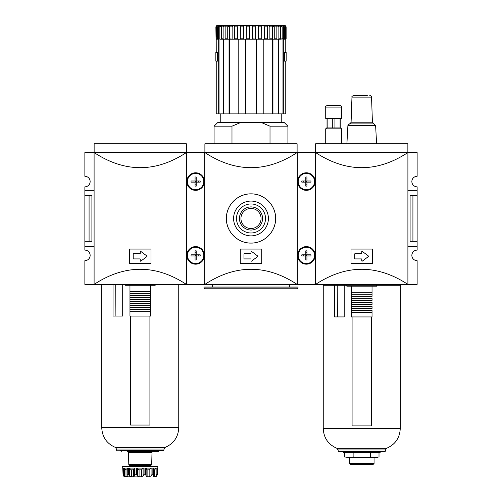 <?xml version="1.0" encoding="UTF-8"?>
<svg xmlns="http://www.w3.org/2000/svg" width="502" height="502" viewBox="0 0 502 502"><rect width="100%" height="100%" fill="white"/><g stroke="black" fill="none" stroke-linecap="round" stroke-linejoin="round"><path stroke-width="0.75" d="M133.218 253.987L133.218 258.561A0.351 0.351 0 0 0 133.57 258.913L139.895 258.913A0.351 0.351 0 0 1 140.246 259.264L140.246 260.845A0.351 0.351 0 0 0 140.811 261.128L146.904 256.553A0.351 0.351 0 0 0 146.904 255.995L140.811 251.42A0.351 0.351 0 0 0 140.246 251.703L140.246 253.284A0.351 0.351 0 0 1 139.895 253.635L133.57 253.635A0.351 0.351 0 0 0 133.218 253.987M150.97 249.067L129.522 249.067L129.522 263.481L150.97 263.481L150.97 249.067M188.25 152.558L186.393 152.558L186.393 284.402L94.1 284.402C124.866 264.247 155.633 264.247 186.393 284.402L188.25 284.402M94.1 190.352L84.869 190.352L84.869 186.832A5.271 5.271 0 0 0 90.147 181.561A5.271 5.271 0 0 0 84.869 176.284L84.869 152.558L186.393 152.552C155.633 172.707 124.866 172.707 94.1 152.552L94.1 284.402L84.869 284.402L84.869 260.67A5.271 5.271 0 0 0 90.147 255.392A5.271 5.271 0 0 0 84.869 250.121L84.869 246.607L94.1 246.607M89.08 241.33L91.904 241.33L91.904 195.623L89.08 195.623L89.08 241.33L84.869 241.33L84.869 246.607M84.869 190.352L84.869 195.623L89.08 195.623M84.869 195.623L84.869 241.33M94.138 152.552L94.138 143.767L186.361 143.767L186.361 152.552M123.536 475.971L123.09 474.264L123.536 475.971L124.427 476.749L135.854 476.9M122.67 468.109L123.09 468.109L123.072 474.591L122.67 466.352L157.829 466.352L157.829 468.109L157.402 468.109L157.427 474.591L157.427 468.109M123.473 474.264L123.473 468.109L127.301 468.109L127.169 476.749L124.345 475.971L123.09 474.264M127.069 469.866L125.996 469.866L124.345 468.228L124.345 475.971M127.426 476.705L127.169 475.89M129.416 468.228L131.342 469.866L133.375 469.866L134.373 468.228L134.988 468.109L128.355 468.109L129.416 468.228L129.416 475.971L128.355 474.264L127.301 474.264M131.342 469.866L131.342 476.749L129.416 475.971M131.342 476.749L133.375 476.749L134.373 476.034M137.385 468.228L139.073 469.866L141.426 469.866L143.108 468.228L144.074 468.109L136.418 468.109L137.385 468.228L137.385 475.971L136.418 474.264L134.988 474.264L134.373 475.971L134.367 468.215L134.373 475.89M139.073 469.866L139.073 476.749L137.385 475.971M139.073 476.749L141.426 476.749L143.108 475.971L144.074 474.264L145.511 474.264L146.126 475.971L146.126 468.215M147.117 469.866L147.117 476.749L149.157 476.749L151.077 475.971L151.077 468.228L152.144 468.109L151.077 468.228L149.157 469.866L147.117 469.866L146.126 468.228L145.511 468.109L146.126 468.228L146.126 475.89M147.117 476.749L146.126 476.034M153.424 469.866L154.497 469.866L156.147 468.228L156.147 475.971L157.019 474.264L157.019 468.109L153.192 468.109L153.424 475.319L153.323 476.749L153.016 476.605M153.323 476.749L153.323 475.89L153.323 476.749L156.147 475.971M157.019 474.264L157.402 474.264L156.618 476.329M155.118 468.924L155.551 468.548M127.426 468.523L127.301 468.109M140.246 476.9L125.305 476.9M149.916 316.065L149.916 425.037L130.576 425.037L130.576 316.065M148.799 466.352L148.799 465.473L150.82 465.473L129.679 465.473L128.801 464.614L151.698 464.614L152.006 452.264L128.493 452.264L127.615 451.411L158.707 451.411L140.246 451.411M116.866 450.532L116.514 450.181L163.978 450.181L163.627 450.532L120.028 450.532M145.511 474.264L145.511 468.109L152.144 468.109L152.144 474.264L151.077 475.971M129.962 311.648L129.962 316.065L150.531 316.065L150.531 311.648L129.962 311.648L129.962 285.28L155.193 285.28L155.193 284.402M150.531 311.648L150.531 285.28M129.962 285.28L125.305 285.28L125.305 284.402M129.962 309.539L150.531 309.539L150.531 307.607L129.962 307.607M129.962 305.498L150.531 305.498L150.531 303.566L129.962 303.566M129.962 301.451L150.531 301.451L150.531 299.518L129.962 299.518M129.962 297.41L150.531 297.41L150.531 295.477L129.962 295.477M129.962 293.369L150.531 293.369L150.531 291.436L129.962 291.436M113.025 284.402L113.025 316.047L122.701 316.047L122.701 284.402M115.899 316.047L115.724 284.402M299.004 152.558L202.996 152.558M299.004 284.402L297.146 284.402L297.146 152.552C266.38 172.707 235.62 172.707 204.854 152.552L204.854 284.402C235.62 264.247 266.38 264.247 297.146 284.402L202.996 284.402M204.891 152.552L204.891 143.767L297.109 143.767L297.109 152.552M240.276 249.067L240.276 263.481L261.724 263.481L261.724 249.067L240.276 249.067M226.389 218.477C226.051 231.635 237.848 243.42 250.987 243.087C264.159 243.42 275.931 231.654 275.611 218.489C275.956 205.343 264.177 193.54 251.025 193.866C237.866 193.54 226.069 205.255 226.389 218.477A24.611 24.611 0 0 1 263.305 197.16A24.611 24.611 0 0 1 263.305 239.793A24.611 24.611 0 0 1 226.389 218.477M244.317 253.635A0.351 0.351 0 0 0 243.966 253.987L243.966 258.561A0.351 0.351 0 0 0 244.317 258.913L250.649 258.913A0.351 0.351 0 0 1 251 259.264L251 260.845A0.351 0.351 0 0 0 251.565 261.128L257.658 256.553A0.351 0.351 0 0 0 257.658 255.995L251.565 251.42A0.351 0.351 0 0 0 251 251.703L251 253.284A0.351 0.351 0 0 1 250.649 253.635L244.317 253.635M233.593 218.477A17.407 17.407 0 0 1 259.703 203.404A17.407 17.407 0 0 1 259.703 233.549A17.407 17.407 0 0 1 233.593 218.477M236.498 218.477A14.502 14.502 0 0 1 258.254 205.914A14.502 14.502 0 0 1 258.254 231.039A14.502 14.502 0 0 1 236.498 218.477M239.435 218.477A11.565 11.565 0 0 1 256.786 208.462A11.565 11.565 0 0 1 256.786 228.492A11.565 11.565 0 0 1 239.435 218.477M240.941 218.477A10.059 10.059 0 0 1 256.033 209.767A10.059 10.059 0 0 1 256.033 227.193A10.059 10.059 0 0 1 240.941 218.477M298.025 287.037L203.975 287.037L203.975 287.916L298.025 287.916L298.025 287.037M298.025 287.916L297.146 288.794L204.854 288.794L203.975 287.916M219.355 26.857L219.242 26.236M217.24 25.338L216.72 25.608M216.525 39.162L216.142 38.811L216.142 26.857C217.222 24.818 217.397 24.818 216.669 26.857C217.397 24.818 217.222 24.818 216.142 26.857L215.873 26.857C216.789 24.818 216.789 24.818 215.873 26.857L216.237 52.17L217.485 52.346L215.841 52.346L215.841 61.137L217.46 61.137L217.46 52.346M217.887 39.162L217.479 38.811L217.479 26.857L218.891 25.407L218.508 26.857L218.508 38.811L220.259 39.162L218.508 38.811M219.826 38.811L219.826 26.857L221.545 25.508L221.545 39.162L220.259 39.162M229.496 39.162L229.496 113.879L229.05 113.879L229.05 39.162L223.534 39.162L223.126 38.811L223.126 26.857L225.153 25.684L225.147 39.162M227.695 39.162L227.268 38.811L227.268 26.857L229.596 25.997L229.583 39.162L229.05 39.162M232.137 38.811L232.137 26.857C233.461 24.818 234.327 24.818 234.735 26.857L234.672 39.162L229.583 39.162L229.571 38.811L232.539 39.162M243.746 39.162L243.42 38.811L243.42 26.857C244.562 24.818 245.553 24.818 246.382 26.857L246.175 39.162L237.942 39.162L237.571 38.811L237.571 26.857C238.826 24.818 239.768 24.818 240.402 26.857L240.263 39.162M261.737 39.162L261.598 26.857C262.226 24.818 263.167 24.818 264.428 26.857L264.428 38.811L264.058 39.162L249.764 39.162L249.494 26.857C250.498 24.818 251.502 24.818 252.506 26.857L252.506 38.811L252.236 39.162L245.729 39.162L245.729 113.879L256.271 113.879L256.271 39.162L252.506 38.811M255.618 38.811L255.618 26.857C256.447 24.818 257.432 24.818 258.58 26.857L258.58 38.811L258.254 39.162M267.328 39.162L267.265 26.857C267.666 24.818 268.539 24.818 269.863 26.857L269.863 38.811L269.461 39.162L264.058 39.162M276.853 39.162L276.847 25.684L278.874 26.857L278.874 38.811L278.441 39.162L272.417 39.162L272.404 25.997L274.732 26.857L274.732 38.811L274.305 39.162M280.511 39.162L280.455 25.508L282.174 26.857L282.174 38.811L278.466 39.162L280.687 39.162M281.741 39.162L283.492 38.811L283.492 26.857L283.109 25.407L284.521 26.857L284.521 38.811L284.113 39.162M285.789 39.162L286.127 38.811L286.127 26.857C285.211 24.818 285.211 24.818 286.127 26.857L285.858 26.857C284.778 24.818 284.603 24.818 285.331 26.857C284.603 24.818 284.778 24.818 285.858 26.857L285.858 38.811L285.475 39.162M218.257 113.879L219.029 113.879L219.029 39.162L218.257 39.162L218.257 113.879L216.237 113.879L216.237 61.137L217.485 61.137L217.485 52.17M283.743 39.162L285.763 39.162L285.763 52.17L284.515 52.17L284.515 61.137L285.763 61.137L285.763 113.879L283.743 113.879L283.743 39.162L283.109 39.162M284.515 52.17L286.159 52.346L286.159 61.137L284.54 61.137L284.54 52.346M287.916 143.767L287.916 126.184L270.013 126.184L261.693 122.67L240.307 122.67L231.987 126.184L231.987 143.767M270.013 126.184L270.013 143.767M231.987 126.184L214.084 126.184L214.084 143.767M240.307 122.67L217.598 122.67L214.084 126.184M218.257 39.162L216.211 39.162L216.237 52.17M215.873 26.857L216.142 38.811M269.461 39.162L272.417 39.162L272.429 38.811L269.863 38.811M217.479 26.857L216.669 26.857L216.958 39.162M219.029 113.879L223.534 113.879L223.534 39.162L221.489 39.162M237.942 39.162L234.672 39.162M285.042 39.162L285.331 38.811L284.521 38.811M284.521 26.857L285.331 26.857L285.331 38.811M278.466 39.162L278.466 113.879L282.971 113.879L282.971 39.162M282.971 113.879L283.743 113.879M272.95 39.162L272.95 113.879L272.504 113.879L272.504 39.162M263.814 39.162L263.814 113.879L272.504 113.879M238.186 39.162L238.186 113.879L229.496 113.879M278.466 113.879L272.95 113.879M263.814 113.879L256.271 113.879M245.729 113.879L238.186 113.879M229.05 113.879L223.534 113.879M287.916 126.184L284.402 122.67L261.693 122.67M216.237 61.137L216.237 113.879M341.536 143.767L341.536 128.819L340.657 127.941L326.595 127.941L340.086 127.941L340.086 118.535M412.92 195.623L412.92 241.33L410.096 241.33L410.096 195.623L417.131 195.623L417.131 186.832A5.271 5.271 0 0 1 411.853 181.561A5.271 5.271 0 0 1 417.131 176.284L417.131 152.558L407.9 152.558L407.9 284.402L315.607 284.402C346.367 264.247 377.134 264.247 407.9 284.402L417.131 284.402L417.131 260.67A5.271 5.271 0 0 1 411.853 255.392A5.271 5.271 0 0 1 417.131 250.121L417.131 246.607L407.9 246.607M313.75 152.558L407.9 152.552C377.134 172.707 346.367 172.707 315.607 152.552L315.607 284.402L313.75 284.402M351.03 249.067L351.03 263.481L372.478 263.481L372.478 249.067L351.03 249.067M325.716 107.108L341.536 107.108L341.536 118.535L325.716 118.535L325.716 107.108C325.258 106.694 325.842 106.11 327.473 105.351L339.779 105.351L327.473 105.351M334.941 118.535L334.941 127.941M332.305 118.535L332.305 127.941L332.305 118.535M327.166 118.535L327.166 127.941M407.862 152.552L407.862 143.767L315.639 143.767L315.639 152.552M412.92 241.33L417.131 241.33L417.131 246.607M417.131 195.623L417.131 241.33M354.719 253.987L354.719 258.561A0.351 0.351 0 0 0 355.071 258.913L361.402 258.913A0.351 0.351 0 0 1 361.754 259.264L361.754 260.845A0.351 0.351 0 0 0 362.312 261.128L368.412 256.553A0.351 0.351 0 0 0 368.412 255.995L362.312 251.42A0.351 0.351 0 0 0 361.754 251.703L361.754 253.284A0.351 0.351 0 0 1 361.402 253.635L355.071 253.635A0.351 0.351 0 0 0 354.719 253.987M367.288 95.418L353.722 95.418C352.109 96.164 351.526 96.729 351.965 97.118L351.086 122.218L372.415 122.218L371.543 97.118L351.965 97.118M417.131 190.352L407.9 190.352M371.424 316.944L371.424 425.916L352.084 425.916L352.084 316.944M381.093 451.411L380.209 452.289L343.293 452.289L342.414 451.411M338.022 451.06L385.486 451.06L385.134 451.411L338.373 451.411L338.022 449.93L336.886 448.286L386.622 448.286L385.486 449.93L338.022 449.93M351.469 310.418L372.038 310.418L372.038 316.944L351.469 316.944L351.469 292.315L372.038 292.315L372.038 294.247L372.038 286.159L376.695 286.159L376.695 285.28L400.251 285.28L400.251 428.557L323.25 428.557C323.721 437.951 328.264 444.527 336.886 448.286M351.469 296.356L372.038 296.356L372.038 294.247L351.469 294.247M351.469 300.397L372.038 300.397L372.038 298.288L351.469 298.288M351.469 304.444L372.038 304.444L372.038 302.336L351.469 302.336M323.25 428.557L323.25 285.28L376.695 285.28M344.209 285.28L344.209 316.925L334.527 316.925L334.527 285.28M351.469 308.485L372.038 308.485L372.038 306.377L351.469 306.377M337.407 316.925L337.231 285.28M353.126 452.289L353.126 456.945L348.815 457.56L344.497 456.945L348.815 457.56L344.497 456.945L344.497 452.289M349.448 463.515L374.059 463.515L372.98 464.595L350.528 464.595L349.448 463.515L349.448 457.56M378.144 457.153L376.695 457.56L348.815 457.56M379.01 452.289L379.01 456.945L374.693 457.56L370.382 456.945L370.382 452.289M351.469 292.315L351.469 286.159L372.038 286.159M351.469 286.159L346.807 286.159L346.807 285.28M372.038 312.526L351.469 312.526M353.126 456.945L361.754 457.56L370.382 456.945M202.921 284.402L188.325 284.402L202.921 284.402A1.757 1.757 0 0 0 204.678 282.645L204.678 154.309A1.757 1.757 0 0 0 202.921 152.552L188.325 152.552A1.757 1.757 0 0 0 186.568 154.309L186.568 282.645A1.757 1.757 0 0 0 188.325 284.402M195.052 259.967L195.052 250.824L196.194 250.824L196.194 254.821L195.623 255.392L195.052 254.821L191.055 254.821L191.055 255.964L196.194 255.964L196.194 254.821L196.194 255.964L195.623 255.392L195.052 255.964L196.194 255.964L196.194 259.967L195.052 259.967M195.052 254.821L200.198 254.821L200.198 255.964L196.194 255.964M195.623 247.222A8.176 8.176 0 0 0 188.545 259.484A8.176 8.176 0 0 0 202.701 259.484A8.176 8.176 0 0 0 195.623 247.222M195.052 186.129L195.052 176.986L196.194 176.986L196.194 180.99L195.623 181.561L195.052 180.99L191.055 180.99L191.055 182.132L196.194 182.132L196.194 180.99L196.194 182.132L195.623 181.561L195.052 182.132L196.194 182.132L196.194 186.129L195.052 186.129M195.052 180.99L200.198 180.99L200.198 182.132L196.194 182.132M195.623 173.385A8.176 8.176 0 0 0 188.545 185.646A8.176 8.176 0 0 0 202.701 185.646A8.176 8.176 0 0 0 195.623 173.385M186.832 255.392A8.791 8.791 0 0 1 200.016 247.781A8.791 8.791 0 0 1 200.016 263.004A8.791 8.791 0 0 1 186.832 255.392M186.832 181.561A8.791 8.791 0 0 1 200.016 173.949A8.791 8.791 0 0 1 200.016 189.172A8.791 8.791 0 0 1 186.832 181.561M202.921 152.552L188.325 152.552M313.675 284.402L299.079 284.402L313.675 284.402A1.757 1.757 0 0 0 315.432 282.645L315.432 154.309A1.757 1.757 0 0 0 313.675 152.552L299.079 152.552A1.757 1.757 0 0 0 297.322 154.309L297.322 282.645A1.757 1.757 0 0 0 299.079 284.402M305.806 259.967L305.806 250.824L306.948 250.824L306.948 254.821L306.377 255.392L305.806 254.821L301.802 254.821L301.802 255.964L306.948 255.964L306.948 254.821L310.945 254.821L310.945 255.964L306.948 255.964L306.377 255.392L305.806 255.964L306.948 255.964L306.948 259.967L305.806 259.967M306.377 247.222A8.176 8.176 0 0 0 299.299 259.484A8.176 8.176 0 0 0 313.455 259.484A8.176 8.176 0 0 0 306.377 247.222M305.806 254.821L306.948 254.821M305.806 186.129L305.806 176.986L306.948 176.986L306.948 180.99L306.377 181.561L305.806 180.99L301.802 180.99L301.802 182.132L306.948 182.132L306.948 180.99L310.945 180.99L310.945 182.132L306.948 182.132L306.377 181.561L305.806 182.132L306.948 182.132L306.948 186.129L305.806 186.129M306.377 173.385A8.176 8.176 0 0 0 299.299 185.646A8.176 8.176 0 0 0 313.455 185.646A8.176 8.176 0 0 0 306.377 173.385M305.806 180.99L306.948 180.99M297.586 255.392A8.791 8.791 0 0 1 310.769 247.781A8.791 8.791 0 0 1 310.769 263.004A8.791 8.791 0 0 1 297.586 255.392M297.586 181.561A8.791 8.791 0 0 1 310.769 173.949A8.791 8.791 0 0 1 310.769 189.172A8.791 8.791 0 0 1 297.586 181.561M313.675 152.552L299.079 152.552M125.996 469.866L125.996 476.749M128.355 468.109L128.355 474.264M133.375 469.866L133.375 476.749M136.418 468.109L136.418 474.264M141.426 469.866L141.426 476.749M143.108 468.228L143.108 475.971M149.157 469.866L149.157 476.749M154.497 469.866L154.497 476.749M163.978 449.052L116.514 449.052L115.378 447.407L165.114 447.407L163.978 449.052L163.978 450.181M165.114 447.407C173.736 443.649 178.279 437.073 178.75 427.679L101.749 427.679C102.213 437.073 106.757 443.649 115.378 447.407M153.192 474.264L152.144 474.264M134.988 468.109L134.988 474.264M144.074 468.109L144.074 474.264M219.826 26.857L218.508 26.857M223.126 26.857L221.332 26.857M227.268 26.857L225.059 26.857M232.137 26.857L229.571 26.857M237.571 26.857L234.735 26.857M243.42 26.857L240.402 26.857M249.494 26.857L246.382 26.857M255.618 26.857L252.506 26.857M261.598 26.857L258.58 26.857M267.265 26.857L264.428 26.857M272.429 26.857L269.863 26.857M276.941 26.857L274.732 26.857M280.668 26.857L278.874 26.857M283.492 26.857L282.174 26.857M217.479 38.811L216.669 38.811M223.126 38.811L221.332 38.811M227.268 38.811L225.059 38.811M237.571 38.811L234.735 38.811M243.42 38.811L240.402 38.811M249.494 38.811L246.382 38.811M261.598 38.811L258.58 38.811M267.265 38.811L264.428 38.811M276.941 38.811L274.732 38.811M280.668 38.811L278.874 38.811M283.492 38.811L282.174 38.811M351.086 122.218C350.201 123.843 349.668 124.402 349.486 123.906L374.015 123.906L375.615 125.563L347.892 125.563L346.907 143.767M341.536 128.819L325.716 128.819L326.595 127.941M198.221 255.964L198.221 254.821M193.032 255.964L193.032 254.821M195.052 257.99L196.194 257.99M195.052 252.801L196.194 252.801M198.221 182.132L198.221 180.99M193.032 182.132L193.032 180.99M195.052 184.152L196.194 184.152M195.052 178.963L196.194 178.963M308.968 255.964L308.968 254.821M303.779 255.964L303.779 254.821M305.806 257.99L306.948 257.99M305.806 252.801L306.948 252.801M308.968 182.132L308.968 180.99M303.779 182.132L303.779 180.99M305.806 184.152L306.948 184.152M305.806 178.963L306.948 178.963M153.424 475.294L153.424 468.121M159.586 450.532L158.707 451.411M120.907 450.532L121.791 451.411M116.514 450.181L116.514 449.052M157.427 468.159L157.829 468.109M156.072 476.749L155.193 476.9M131.7 466.352L131.7 465.473M151.698 464.614L150.82 465.473M128.801 464.614L128.493 452.264M152.006 452.264L152.884 451.411M178.75 427.679L178.75 284.402M101.749 427.679L101.749 284.402M127.069 475.294L127.069 468.121M123.072 474.591L123.072 468.109M289.497 287.037L289.497 284.402M212.503 287.037L212.503 284.402M216.72 25.338L285.28 25.338M252.431 25.1L284.402 25.1M281.766 122.67L281.766 113.879M220.234 122.67L220.234 113.879M375.615 125.563L376.6 143.767M341.536 107.108C341.994 106.694 341.404 106.11 339.779 105.351M340.218 127.941L340.218 118.535M327.034 127.941L327.034 118.535M325.716 143.767L325.716 128.819M371.543 97.118C371.951 96.679 371.367 96.114 369.786 95.418M374.015 123.906L372.415 122.218M349.486 123.906C349.11 123.574 348.576 124.126 347.892 125.563M385.486 451.06L385.486 449.93M400.251 428.557C399.787 437.951 395.243 444.527 386.622 448.286M374.059 463.515L374.059 457.56"/></g></svg>
